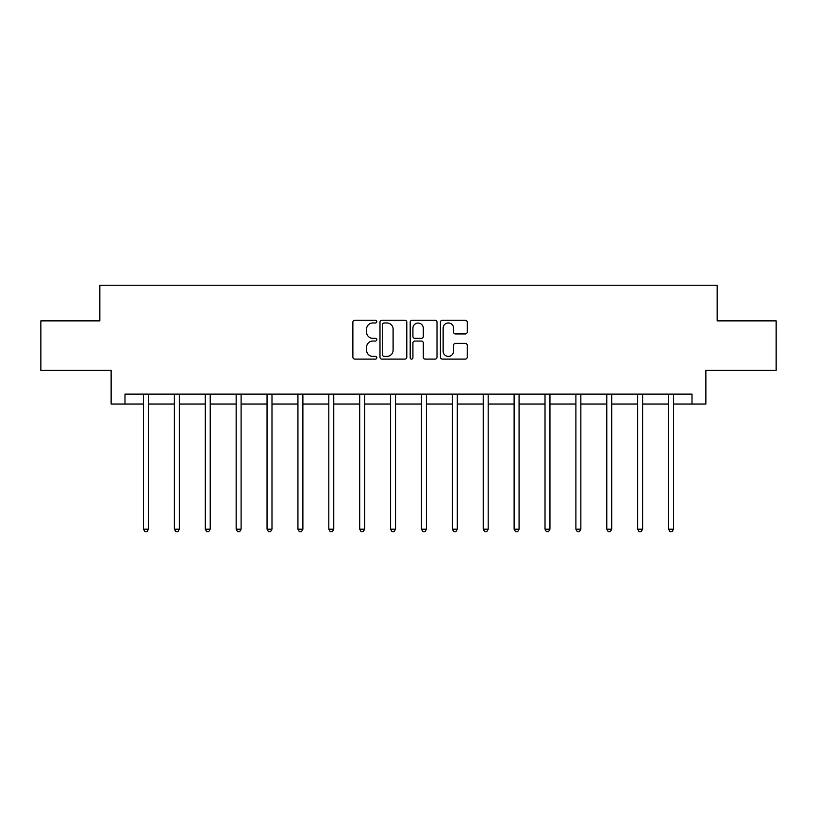 <?xml version="1.0" encoding="UTF-8"?>
<svg xmlns="http://www.w3.org/2000/svg" width="817" height="817" viewBox="0 0 817 817"><rect width="100%" height="100%" fill="white"/><g stroke="black" fill="none" stroke-linecap="round" stroke-linejoin="round"><path stroke-width="1.23" d="M376.821 321.612A1.358 1.358 0 0 0 375.463 320.254L354.813 320.254A1.94 1.94 0 0 0 352.873 322.194L352.873 357.172A1.94 1.94 0 0 0 354.813 359.112L375.463 359.112A1.358 1.358 0 0 0 376.821 357.754A1.358 1.358 0 0 0 375.463 356.396L372.787 356.396A6.219 6.219 0 0 1 366.578 350.176L366.578 347.266A6.219 6.219 0 0 1 372.787 341.046L375.463 341.046A1.358 1.358 0 0 0 376.821 339.678A1.358 1.358 0 0 0 375.463 338.32L372.787 338.32A6.219 6.219 0 0 1 366.578 332.1L366.578 329.19A6.219 6.219 0 0 1 372.787 322.97L375.463 322.97A1.358 1.358 0 0 0 376.821 321.612M465.292 333.949A1.94 1.94 0 0 0 467.232 332.008L467.232 322.194A1.94 1.94 0 0 0 465.292 320.254L442.365 320.254A1.94 1.94 0 0 0 440.414 322.194L440.414 357.172A1.94 1.94 0 0 0 442.365 359.112L465.292 359.112A1.94 1.94 0 0 0 467.232 357.172L467.232 345.315A1.94 1.94 0 0 0 465.292 343.375L455.478 343.375A1.94 1.94 0 0 0 453.537 345.315L453.537 351.198A5.198 5.198 0 0 1 448.339 356.396A5.198 5.198 0 0 1 443.141 351.198L443.141 328.168A5.198 5.198 0 0 1 448.339 322.97A5.198 5.198 0 0 1 453.537 328.168L453.537 332.008A1.94 1.94 0 0 0 455.478 333.949L465.292 333.949M124.991 404.027L124.991 394.131L692.009 394.131L692.009 404.027L705.868 404.027L705.868 370.367L776.15 370.367L776.15 320.877L717.152 320.877L717.152 285.235L99.848 285.235L99.848 320.877L40.85 320.877L40.85 370.367L111.132 370.367L111.132 404.027L143.506 404.027M406.795 322.194A1.94 1.94 0 0 0 404.854 320.254L381.927 320.254A1.94 1.94 0 0 0 379.987 322.194L379.987 357.172A1.94 1.94 0 0 0 381.927 359.112L404.854 359.112A1.94 1.94 0 0 0 406.795 357.172L406.795 322.194M412.146 320.254L435.073 320.254A1.94 1.94 0 0 1 437.013 322.194L437.013 357.172A1.94 1.94 0 0 1 435.073 359.112L425.259 359.112A1.94 1.94 0 0 1 423.318 357.172L423.318 342.987A1.94 1.94 0 0 0 421.378 341.046L414.862 341.046A1.94 1.94 0 0 0 412.922 342.987L412.922 357.754A1.358 1.358 0 0 1 411.564 359.112A1.358 1.358 0 0 1 410.205 357.754L410.205 322.194A1.94 1.94 0 0 1 412.146 320.254M148.449 404.027L174.389 404.027M179.342 404.027L205.271 404.027M210.224 404.027L236.154 404.027M241.107 404.027L267.047 404.027M271.99 404.027L297.929 404.027M302.882 404.027L328.812 404.027M333.765 404.027L359.694 404.027M364.648 404.027L390.587 404.027M395.53 404.027L421.47 404.027M426.413 404.027L452.352 404.027M457.306 404.027L483.235 404.027M488.188 404.027L514.118 404.027M519.071 404.027L545.01 404.027M549.953 404.027L575.893 404.027M580.846 404.027L606.776 404.027M611.729 404.027L637.658 404.027M642.611 404.027L668.551 404.027M673.494 404.027L692.009 404.027M384.061 322.97A1.358 1.358 0 0 0 382.703 324.329L382.703 355.038A1.358 1.358 0 0 0 384.061 356.396L386.88 356.396A6.219 6.219 0 0 0 393.1 350.176L393.1 329.19A6.219 6.219 0 0 0 386.88 322.97L384.061 322.97M423.318 328.26A5.198 5.198 0 0 0 418.12 323.062A5.198 5.198 0 0 0 412.922 328.26L412.922 336.379A1.94 1.94 0 0 0 414.862 338.32L421.378 338.32A1.94 1.94 0 0 0 423.318 336.379L423.318 328.26M148.714 394.131L148.592 394.417A1.981 1.981 0 0 0 148.449 395.152L148.449 529.191L143.506 529.191L143.506 395.152A1.981 1.981 0 0 0 143.363 394.417L143.241 394.131M148.449 529.191L146.968 531.765L144.987 531.765L143.506 529.191M179.597 394.131L179.485 394.417A1.981 1.981 0 0 0 179.342 395.152L179.342 529.191L174.389 529.191L174.389 395.152A1.981 1.981 0 0 0 174.246 394.417L174.123 394.131M179.342 529.191L177.851 531.765L175.869 531.765L174.389 529.191M210.48 394.131L210.367 394.417A1.981 1.981 0 0 0 210.224 395.152L210.224 529.191L205.271 529.191L205.271 395.152A1.981 1.981 0 0 0 205.128 394.417L205.016 394.131M210.224 529.191L208.733 531.765L206.762 531.765L205.271 529.191M241.372 394.131L241.25 394.417A1.981 1.981 0 0 0 241.107 395.152L241.107 529.191L236.154 529.191L236.154 395.152A1.981 1.981 0 0 0 236.011 394.417L235.899 394.131M241.107 529.191L239.626 531.765L237.645 531.765L236.154 529.191M272.255 394.131L272.132 394.417A1.981 1.981 0 0 0 271.99 395.152L271.99 529.191L267.047 529.191L267.047 395.152A1.981 1.981 0 0 0 266.904 394.417L266.781 394.131M271.99 529.191L270.509 531.765L268.527 531.765L267.047 529.191M303.138 394.131L303.025 394.417A1.981 1.981 0 0 0 302.882 395.152L302.882 529.191L297.929 529.191L297.929 395.152A1.981 1.981 0 0 0 297.786 394.417L297.664 394.131M302.882 529.191L301.391 531.765L299.41 531.765L297.929 529.191M334.02 394.131L333.908 394.417A1.981 1.981 0 0 0 333.765 395.152L333.765 529.191L328.812 529.191L328.812 395.152A1.981 1.981 0 0 0 328.669 394.417L328.557 394.131M333.765 529.191L332.274 531.765L330.293 531.765L328.812 529.191M364.903 394.131L364.791 394.417A1.981 1.981 0 0 0 364.648 395.152L364.648 529.191L359.694 529.191L359.694 395.152A1.981 1.981 0 0 0 359.551 394.417L359.439 394.131M364.648 529.191L363.167 531.765L361.185 531.765L359.694 529.191M395.796 394.131L395.673 394.417A1.981 1.981 0 0 0 395.53 395.152L395.53 529.191L390.587 529.191L390.587 395.152A1.981 1.981 0 0 0 390.444 394.417L390.322 394.131M395.53 529.191L394.049 531.765L392.068 531.765L390.587 529.191M426.678 394.131L426.556 394.417A1.981 1.981 0 0 0 426.413 395.152L426.413 529.191L421.47 529.191L421.47 395.152A1.981 1.981 0 0 0 421.327 394.417L421.204 394.131M426.413 529.191L424.932 531.765L422.951 531.765L421.47 529.191M457.561 394.131L457.449 394.417A1.981 1.981 0 0 0 457.306 395.152L457.306 529.191L452.352 529.191L452.352 395.152A1.981 1.981 0 0 0 452.209 394.417L452.097 394.131M457.306 529.191L455.815 531.765L453.833 531.765L452.352 529.191M488.443 394.131L488.331 394.417A1.981 1.981 0 0 0 488.188 395.152L488.188 529.191L483.235 529.191L483.235 395.152A1.981 1.981 0 0 0 483.092 394.417L482.98 394.131M488.188 529.191L486.707 531.765L484.726 531.765L483.235 529.191M519.336 394.131L519.214 394.417A1.981 1.981 0 0 0 519.071 395.152L519.071 529.191L514.118 529.191L514.118 395.152A1.981 1.981 0 0 0 513.975 394.417L513.862 394.131M519.071 529.191L517.59 531.765L515.609 531.765L514.118 529.191M550.219 394.131L550.096 394.417A1.981 1.981 0 0 0 549.953 395.152L549.953 529.191L545.01 529.191L545.01 395.152A1.981 1.981 0 0 0 544.868 394.417L544.745 394.131M549.953 529.191L548.473 531.765L546.491 531.765L545.01 529.191M581.101 394.131L580.989 394.417A1.981 1.981 0 0 0 580.846 395.152L580.846 529.191L575.893 529.191L575.893 395.152A1.981 1.981 0 0 0 575.75 394.417L575.628 394.131M580.846 529.191L579.355 531.765L577.374 531.765L575.893 529.191M611.984 394.131L611.872 394.417A1.981 1.981 0 0 0 611.729 395.152L611.729 529.191L606.776 529.191L606.776 395.152A1.981 1.981 0 0 0 606.633 394.417L606.52 394.131M611.729 529.191L610.238 531.765L608.267 531.765L606.776 529.191M642.877 394.131L642.754 394.417A1.981 1.981 0 0 0 642.611 395.152L642.611 529.191L637.658 529.191L637.658 395.152A1.981 1.981 0 0 0 637.515 394.417L637.403 394.131M642.611 529.191L641.131 531.765L639.149 531.765L637.658 529.191M673.759 394.131L673.637 394.417A1.981 1.981 0 0 0 673.494 395.152L673.494 529.191L668.551 529.191L668.551 395.152A1.981 1.981 0 0 0 668.408 394.417L668.286 394.131M673.494 529.191L672.013 531.765L670.032 531.765L668.551 529.191"/></g></svg>
